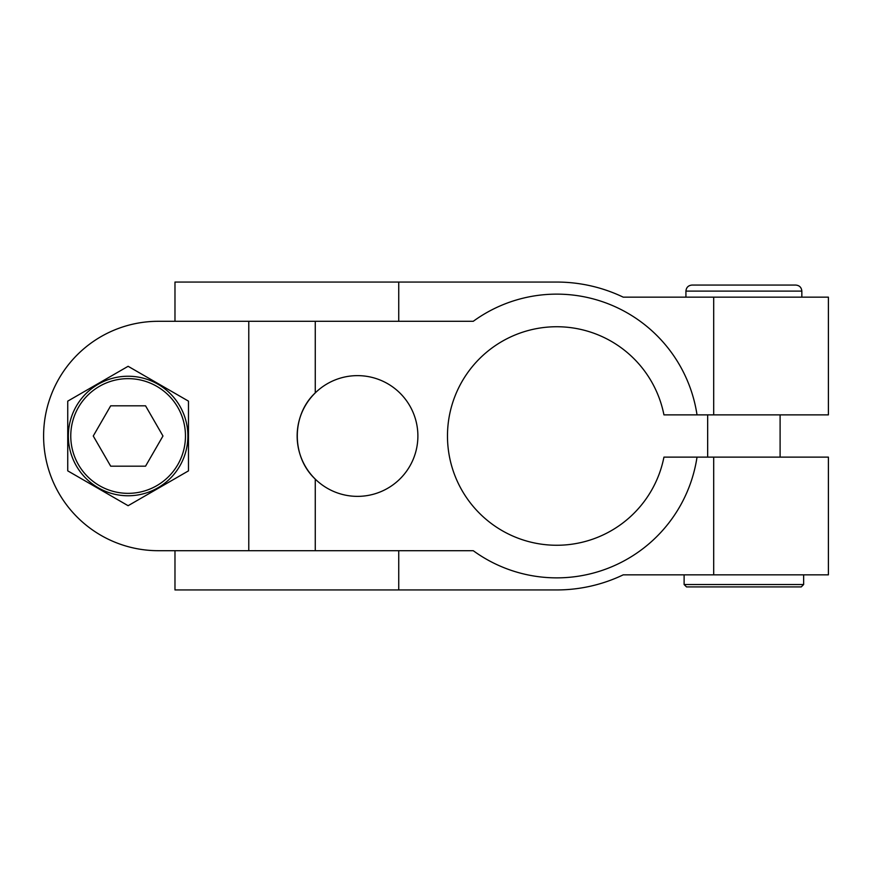 <?xml version="1.0" encoding="UTF-8"?>
<svg xmlns="http://www.w3.org/2000/svg" width="872" height="872" viewBox="0 0 872 872"><rect width="100%" height="100%" fill="white"/><g stroke="black" fill="none" stroke-linecap="round" stroke-linejoin="round"><path stroke-width="1.31" d="M128.119 366.295L67.743 401.142L67.743 470.858L128.119 505.706L188.483 470.858L188.483 401.142L128.119 366.295M315.261 550.701L315.261 479.11A60.364 60.364 0 0 0 400.346 478.543A60.364 60.364 0 0 0 400.346 393.457A60.364 60.364 0 0 0 315.261 392.891A60.364 60.364 0 0 0 315.261 479.11C291.346 456.841 291.248 415.268 315.261 392.891L315.261 321.299L473.256 321.299A141.864 141.864 0 0 1 697.022 414.876L663.941 414.876A109.273 109.273 0 0 0 496.081 345.116A109.273 109.273 0 0 0 496.081 526.884A109.273 109.273 0 0 0 663.941 457.124L697.022 457.124A141.864 141.864 0 0 1 473.256 550.701L248.782 550.701L248.782 321.299L158.301 321.299A114.701 114.701 0 0 0 43.6 436A114.701 114.701 0 0 0 158.301 550.701L248.782 550.701M713.699 574.844L713.699 457.124L828.4 457.124L828.4 574.844L623.218 574.844A153.941 153.941 0 0 1 556.739 589.941L174.978 589.941L174.978 550.701L158.301 550.701M697.022 414.876L828.4 414.876L828.4 297.156L623.218 297.156A153.941 153.941 0 0 0 556.739 282.059L174.978 282.059L174.978 321.299L158.301 321.299M315.261 321.299L248.782 321.299M780.102 285.068L707.661 285.068M795.798 285.068L691.965 285.068C688.302 285.427 686.286 287.433 685.926 291.106L801.837 291.106C801.477 287.433 799.471 285.427 795.798 285.068M398.744 321.299L398.744 282.059M398.744 589.941L398.744 550.701M128.119 376.235A59.765 59.765 0 0 1 179.872 465.888A59.765 59.765 0 0 1 76.355 465.888A59.765 59.765 0 0 1 128.119 376.235A59.765 59.765 0 0 1 179.872 465.888A59.765 59.765 0 0 1 76.355 465.888A59.765 59.765 0 0 1 128.119 376.235M162.966 436L145.548 405.818L110.69 405.818L93.26 436L110.69 466.182L145.548 466.182L162.966 436M761.311 586.921L778.74 586.921M684.117 574.844L684.117 584.513L803.646 584.513L801.237 586.921L686.537 586.921L684.117 584.513M707.661 414.876L707.661 457.124M713.699 457.124L697.022 457.124M713.699 414.876L713.699 297.156M128.119 378.644A57.356 57.356 0 0 1 177.779 464.678A57.356 57.356 0 0 1 78.447 464.678A57.356 57.356 0 0 1 128.119 378.644M801.837 297.156L801.837 291.106M685.926 297.156L685.926 291.106M803.646 574.844L803.646 584.513M780.102 414.876L780.102 457.124"/></g></svg>
